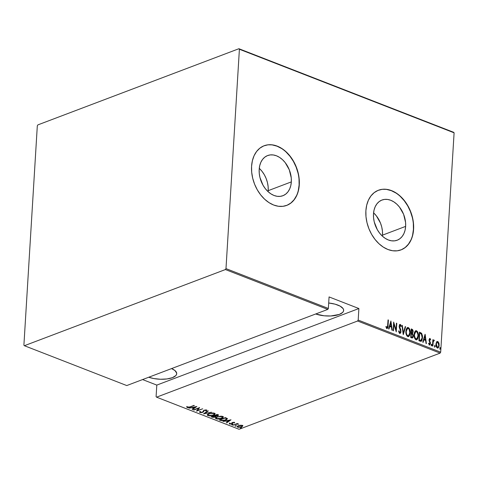 <?xml version="1.0" encoding="UTF-8"?>
<svg xmlns="http://www.w3.org/2000/svg" width="478" height="478" viewBox="0 0 478 478"><rect width="100%" height="100%" fill="white"/><g stroke="black" fill="none" stroke-linecap="round" stroke-linejoin="round"><path stroke-width="0.72" d="M382.514 235.146A21.486 15.194 69.2 0 0 373.581 212.835L376.377 215.871L380.476 223.071L381.755 227.08L382.442 231.155L382.514 235.146L405.637 226.381L382.514 235.146A21.486 15.194 69.2 0 1 382.424 236.186L382.514 235.146M373.491 213.869A21.486 15.194 -110.8 0 1 381.952 200.037A21.486 15.194 -110.8 0 1 398.359 205.743A21.486 15.194 -110.8 0 1 405.637 226.381L405.093 230.133L403.952 233.497L402.255 236.353L400.074 238.582L397.487 240.099L394.595 240.852L391.512 240.804L388.351 239.968L385.238 238.367L382.292 236.06L379.628 233.144L377.345 229.733L374.25 221.941L373.563 217.86L373.491 213.869L374.041 210.123L375.182 206.759L376.873 203.903L379.06 201.674L381.647 200.157L384.533 199.404L387.622 199.451L390.777 200.288L393.89 201.889L396.836 204.196L399.506 207.111L403.605 214.305L405.565 222.395L405.637 226.381A21.486 15.194 -110.8 0 1 397.176 240.219A21.486 15.194 -110.8 0 1 380.769 234.513A21.486 15.194 -110.8 0 1 373.491 213.869M268.206 190.656A21.486 15.194 69.2 0 0 259.273 168.346L262.069 171.381L264.358 174.793L266.168 178.581L267.447 182.584L268.134 186.665L268.206 190.656L291.329 181.891L268.206 190.656A21.486 15.194 69.2 0 1 268.116 191.696L268.206 190.656M259.184 169.379A21.486 15.194 -110.8 0 1 267.644 155.547A21.486 15.194 -110.8 0 1 284.051 161.253A21.486 15.194 -110.8 0 1 291.329 181.891L290.785 185.643L289.644 189.007L287.947 191.857L285.766 194.086L283.179 195.61L280.287 196.356L277.204 196.315L274.043 195.478L270.93 193.871L267.985 191.57L265.32 188.655L263.037 185.243L259.942 177.452L259.255 173.371L259.184 169.379L259.733 165.633L260.874 162.269L262.565 159.413L264.752 157.184L267.339 155.667L270.225 154.914L273.314 154.962L276.469 155.798L279.582 157.399L282.528 159.706L285.199 162.616L289.298 169.815L291.257 177.906L291.329 181.891A21.486 15.194 -110.8 0 1 282.868 195.729A21.486 15.194 -110.8 0 1 266.461 190.023A21.486 15.194 -110.8 0 1 259.184 169.379M286.639 205.426A31.889 22.55 69.2 0 0 299.114 184.92L299.288 184.855A31.889 22.55 -110.8 0 1 286.734 205.391A31.889 22.55 -110.8 0 1 262.38 196.918A31.889 22.55 -110.8 0 1 251.577 166.284L251.685 172.205L252.707 178.258L254.601 184.209L257.289 189.826L260.683 194.893L264.639 199.218L269.012 202.636L273.631 205.014L278.321 206.263L282.898 206.329L287.188 205.211L291.03 202.959L294.269 199.649L296.784 195.418L298.481 190.423L299.288 184.855L299.18 178.933L298.164 172.881L296.27 166.936L293.576 161.319L290.182 156.246L286.226 151.92L281.853 148.503L277.234 146.125L272.544 144.882L267.967 144.816L263.677 145.933L259.841 148.186L256.596 151.49L254.081 155.726L252.39 160.722L251.577 166.284A31.889 22.55 -110.8 0 1 264.137 145.748A31.889 22.55 -110.8 0 1 288.485 154.221A31.889 22.55 -110.8 0 1 299.288 184.855L299.114 184.92A31.889 22.55 69.2 0 0 288.354 154.334A31.889 22.55 69.2 0 0 264.047 145.784M400.946 249.916A31.889 22.55 69.2 0 0 413.422 229.41L413.595 229.344A31.889 22.55 -110.8 0 1 401.042 249.88A31.889 22.55 -110.8 0 1 376.688 241.408A31.889 22.55 -110.8 0 1 365.885 210.774L365.993 216.701L367.014 222.748L368.908 228.699L371.597 234.316L374.991 239.382L378.946 243.708L383.32 247.126L387.939 249.504L392.629 250.753L397.206 250.819L401.496 249.701L405.338 247.449L408.576 244.139L411.092 239.908L412.789 234.913L413.595 229.344L413.488 223.423L412.472 217.371L410.578 211.425L407.883 205.809L404.49 200.736L400.534 196.41L396.16 192.993L391.542 190.614L386.851 189.372L382.275 189.306L377.984 190.423L374.149 192.676L370.904 195.98L368.389 200.216L366.698 205.211L365.885 210.774A31.889 22.55 -110.8 0 1 378.445 190.238A31.889 22.55 -110.8 0 1 402.793 198.711A31.889 22.55 -110.8 0 1 413.595 229.344L413.422 229.41A31.889 22.55 69.2 0 0 402.661 198.824A31.889 22.55 69.2 0 0 378.349 190.274M337.827 305.066A17.274 6.561 3.5 0 1 343.646 310.443A17.274 6.561 3.5 0 1 333.734 315.725A17.274 6.561 3.5 0 1 315.695 313.98L324.09 315.785L330.806 315.976L339.326 314.422L342.714 312.379L343.497 311.166L343.622 309.887L343.085 308.585L340.133 306.129L335.09 304.163L328.697 302.998A17.274 6.561 3.5 0 1 337.827 305.066M171.566 368.586A17.274 6.561 3.5 0 1 176.711 373.694A17.274 6.561 3.5 0 1 166.792 378.976A17.274 6.561 3.5 0 1 148.754 377.232L153.862 378.564L160.53 379.257L167.037 378.94L172.391 377.668L175.779 375.63L176.555 374.417L176.681 373.139L174.966 370.564L171.566 368.586M239.084 429.28L156.581 397.17L357.61 321.007L440.113 353.117L239.084 429.28L440.113 353.117L440.686 352.178L358.183 320.069L358.888 308.537L329.067 296.928L328.362 308.459L225.986 268.612L239.4 49.258L454.1 132.818L440.686 352.178L454.1 132.818L453.616 132.287L238.916 48.72L37.887 124.883L37.314 125.822L23.9 345.182L24.384 345.714L225.413 269.55L327.794 309.397L126.76 385.561L24.384 345.714L225.413 269.55L225.986 268.612L239.4 49.258L238.916 48.72L37.887 124.883L37.314 125.822L23.9 345.182L24.384 345.714L126.76 385.561L327.794 309.397L328.362 308.459L329.067 296.928L358.888 308.537L358.183 320.069L357.61 321.007L156.581 397.17L156.097 396.632L156.802 385.101L156.097 396.632L156.581 397.17L239.084 429.28M240.554 427.9L240.506 428.264L241.51 428.025L240.733 427.846L240.398 428.234L241.265 428.18L241.42 427.846L240.398 428.234M235.2 425.814L235.152 426.179L236.156 425.946L235.385 425.761L235.045 426.149L235.917 426.095L236.072 425.761L235.2 425.814L235.045 426.149M231.902 424.53L231.854 424.894L232.858 424.661L232.081 424.476L231.746 424.864L232.613 424.811L232.768 424.476L231.746 424.864M231.017 419.798L223.083 421.435L226.01 421.058L227.749 421.733L226.351 422.707L226.739 422.857L231.017 419.798L223.083 421.435L226.01 421.058L227.749 421.733L226.351 422.707L226.739 422.857L231.017 419.798M217.209 416.804L215.942 417.473L215.494 418.304L217.586 419.11L221.774 418.364L222.957 417.658L223.262 416.947L221.141 416.147L217.209 416.804L215.482 418.172L216.152 418.859L221.523 418.459L223.274 417.091L222.587 416.392L217.209 416.804M209.006 413.613L207.733 414.277L207.285 415.113L209.376 415.92L213.313 415.268L214.604 414.593L215.052 413.757L212.937 412.95L209.268 413.518L207.273 414.982L207.942 415.663L213.313 415.268L215.064 413.9L214.377 413.201L209.006 413.613M199.565 411.654L199.9 412.532L202.732 412.359L203.753 411.229L203.843 410.291L203.753 411.229L203.843 410.291L203.813 410.781L204.357 410.118L205.701 410.309L205.725 409.963L205.689 410.907L206.406 410.895L206.382 410.088L203.957 410.249L202.385 412.215L200.539 412.299L200.664 411.558L200.007 411.54L199.9 412.532L201.8 412.604L203.526 411.845L204.243 410.417L205.624 410.279L205.689 410.907L206.406 410.895L206.657 410.285L205.737 409.969L203.73 410.345L202.845 411.928L201.997 412.329L200.539 412.299L200.664 411.558L200.007 411.54L199.565 412.024L199.9 412.532L199.655 411.875M196.852 406.497L188.918 408.134L191.851 407.764L193.584 408.439L192.186 409.407L192.574 409.556L196.852 406.497L188.918 408.134L191.851 407.764L193.584 408.439L192.186 409.407L192.574 409.556L196.852 406.497M189.903 406.939L188.224 407.381L187.484 406.79L186.79 406.886L187.083 407.543L188.44 407.632L194.355 405.529L189.903 406.939L187.113 407.053L187.083 407.543L190.202 407.101L193.996 405.386L189.903 406.939M193.823 410.046L198.663 408.212L196.589 411.122L202.738 408.792L197.534 410.488L199.619 407.579L193.465 409.909L198.663 408.212L196.506 411.092L202.738 408.792L197.534 410.488L199.619 407.579L193.823 410.046M203.544 413.829L211.569 412.227L204.775 413.398L208.3 410.955L207.912 410.805L203.634 413.864L211.569 412.227L204.775 413.398L208.3 410.955L207.912 410.805L203.544 413.829M211.037 416.744L212.746 417.33L214.55 417.216L215.775 416.732L215.948 416.111L217.717 415.794L218.524 415.083L217.191 414.414L211.037 416.744L212.142 417.175L215.196 417.019L215.948 416.111L217.717 415.794L218.542 415.167L217.191 414.414L211.037 416.744M220.525 420.437L222.449 420.771L224.558 420.467L226.721 419.612L227.391 418.644L225.395 417.611L219.247 419.941L220.525 420.437L220.555 419.965L220.525 420.437L225.634 420.126L227.319 418.531L225.395 417.611L219.247 419.941L220.525 420.437M234.429 422.337L232.129 422.618L231.376 423.837L230.223 423.849L230.073 423.424L229.338 423.783L231.424 424.064L232.433 423.604L232.834 422.606L234.596 422.893L234.429 422.337L232.451 422.474L231.501 423.795L229.41 423.49L229.679 424.064L231.884 423.92L232.834 422.606L234.596 422.893L234.429 422.337L234.596 422.893M232.804 425.217L236.658 424.147L238.743 424.135L236.992 423.902L237.656 423.651L237.297 423.514L232.804 425.217L236.287 424.231L238.743 424.135L236.992 423.902L237.656 423.651L237.297 423.514L232.804 425.217M242.722 426.137L242.286 425.396L240.362 425.217L237.984 425.802L237.106 426.651L238.116 427.296L240.727 427.153L242.722 426.137L242.603 425.563L241.856 425.271L238.343 425.653L237.112 426.633L237.632 427.159L241.551 426.908L242.722 426.137L242.83 425.42M436.534 342.075L435.96 344.662L436.629 347.327L437.382 347.99L438.171 347.924L439.037 346.389L439.055 343.592L437.968 341.585L436.641 341.913L435.972 344.136C435.793 345.755 436.265 347.04 437.382 347.99L437.997 348.014L439.18 345.385L438.894 342.989L437.776 341.495L436.534 342.075M433.564 340.145L432.811 340.892L433.217 339.834L432.865 339.697L432.476 345.97L432.835 346.108L433.265 341.489L434.371 340.39L433.737 340.037L433.164 340.76L433.217 339.834L432.865 339.697L432.476 345.97L432.835 346.108L433.17 341.878L434.371 340.39L433.743 340.031M429.859 339.201L429.029 340.013L429.859 339.201L430.391 340.085L430.672 339.643L430.32 339.78L429.71 338.406L429.023 340.276L430.033 343.652L429.603 344.148L428.88 343.216L428.599 343.706L429.662 344.937L430.415 343.724L429.381 339.882L429.752 339.189L430.391 340.085L430.672 339.643L430.182 338.639L429.567 338.567L430.32 339.78L430.672 339.643L429.614 338.424M420.198 341.19L421.285 341.244L422.002 340.384L422.54 336.082L421.662 333.363L419.445 332.108L418.919 340.695L421.22 341.274L422.564 337.827L421.572 333.25L419.445 332.108L418.919 340.695L420.198 341.19M411.815 337.928C412.765 337.964 413.249 337.319 413.273 335.998L412.92 336.13L412.239 333.62L412.92 336.13L413.273 335.998L412.586 333.489L412.239 333.62L413.159 331.84L412.807 331.971L412.478 330.041L411.666 329.348L412.807 331.971L413.159 331.84L412.018 329.217L411.235 328.912L410.716 337.498L412.144 337.994L413.046 337.139L413.267 335.353L412.586 333.489L413.147 331.069L412.604 329.587L411.235 328.912L410.716 337.498L412.383 337.952M403.223 334.582L405.619 326.725L405.23 326.576L403.366 332.945L402.351 325.452L401.962 325.303L403.307 334.618L405.619 326.725L405.23 326.576L403.366 332.945L402.351 325.452L401.962 325.303L403.223 334.582M393.496 330.8L393.908 324.042L396.262 331.875L396.788 323.289L396.429 323.146L396.017 329.916L393.663 322.07L393.137 330.662L393.496 330.8L393.908 324.042L396.262 331.875L396.788 323.289L396.429 323.146L396.017 329.916L393.663 322.07L393.137 330.662L393.496 330.8M386.899 328.458C387.789 328.189 388.172 327.31 388.046 325.823L387.694 325.954L388.052 320.158L387.694 325.954L388.046 325.823L388.405 320.021L388.046 319.884L387.503 327.173L386.905 327.55L386.218 326.498L385.961 327.077L386.989 328.482L387.855 327.567L388.405 320.021L388.046 319.884L387.694 325.596L386.983 327.585L386.218 326.498L385.961 327.077L387.288 328.47M390.902 320.995L388.59 328.888L388.978 329.037L389.719 326.51L391.458 327.185L391.858 330.161L392.247 330.31L390.902 320.995L388.59 328.888L388.978 329.037L389.719 326.51L391.458 327.185L391.858 330.161L392.247 330.31L390.902 320.995M399.733 324.514L400.283 324.425L399.178 326.044L399.327 327.442L400.672 331.427L399.429 332.7L398.724 331.421L399.429 332.7L399.781 332.569L398.969 330.788L398.592 331.087L399.722 333.447L400.821 332.628L400.845 329.975L399.53 326.444L400.038 325.255L400.893 326.689L401.263 326.289L400.666 324.735L400.152 324.389L399.608 324.64L399.166 326.384L400.576 330.525L400.582 331.953L399.781 332.569L398.969 330.788L398.592 331.087L399.244 333.046L400.164 333.459M405.888 331.266L406.001 333.471L406.754 335.634L407.62 336.512L408.6 336.572L409.556 335.502L410.142 333.244L410.088 330.818L409.305 328.476L408.284 327.538L407.214 327.705L406.258 329.234L405.888 331.266C405.637 333.465 406.264 335.239 407.764 336.578L408.541 336.596L410.172 332.891C410.435 330.662 409.807 328.876 408.284 327.538L407.537 327.52L405.888 331.266M414.097 334.457L414.211 336.661L414.964 338.83L415.824 339.703L416.804 339.768L417.766 338.699L418.352 336.44L418.298 334.008L417.509 331.672L416.487 330.728L415.418 330.895L414.462 332.425L414.097 334.457C413.846 336.661 414.468 338.43 415.968 339.768L416.744 339.792L418.381 336.082C418.644 333.859 418.011 332.073 416.487 330.728L415.74 330.716L414.097 334.457M425.067 334.295L422.755 342.188L423.144 342.338L423.884 339.81L425.623 340.485L426.023 343.461L426.412 343.61L425.151 334.325L422.755 342.188L423.144 342.338L423.884 339.81L425.623 340.485L426.023 343.461L426.412 343.61L425.067 334.295M431.228 344.399L431.538 345.253L431.891 345.122L431.323 344.363L431.401 345.642L431.891 345.002L431.67 344.327L431.281 344.429L431.622 345.702L431.27 345.833M434.526 345.684L434.843 346.538L435.189 346.407L434.622 345.648L434.699 346.926L435.195 346.287L434.968 345.612L434.58 345.714L434.926 346.986L434.574 347.118M439.88 347.769L440.19 348.623L440.543 348.492L439.975 347.733L440.053 349.012L440.549 348.372L440.322 347.691L439.933 347.793L440.274 349.071L439.927 349.203M142.587 379.568L156.802 385.101L358.888 308.537L156.802 385.101L142.587 379.568M401.323 249.767L405.159 247.514L408.397 244.204L410.919 239.974M412.61 234.979L413.422 229.41L413.315 223.489M412.293 217.436L410.399 211.491L407.71 205.875L404.316 200.802L400.361 196.476M395.987 193.058L391.368 190.686L386.678 189.437M287.015 205.277L290.851 203.025L294.095 199.714L296.611 195.484M298.302 190.489L299.114 184.92L299.007 178.999M297.985 172.946L296.091 167.001L293.402 161.385L290.009 156.312L286.053 151.986M281.679 148.568L277.061 146.196L272.37 144.948M386.899 328.613L387.503 327.705L387.694 325.954C387.819 327.442 387.437 328.32 386.547 328.589M385.865 326.635L386.361 327.49L386.995 327.591M386.756 327.741L385.985 326.856M390.705 321.658L390.843 322.668L390.705 321.658M391.327 326.235L391.452 327.185L391.327 326.235L389.606 325.835L390.843 322.668L391.327 326.235L389.606 325.835L391.327 326.235L389.958 325.703L390.843 322.668L389.606 325.835L390.843 322.668L391.327 326.235M389.367 326.641L389.719 326.51L388.698 328.93L389.367 326.641M393.609 322.991L395.665 330.053L396.017 329.916L395.665 330.053L393.609 322.991M396.417 323.409L396.788 323.289L396.435 323.421L395.963 331.105L396.417 323.409M393.561 324.18L393.908 324.042L393.561 324.18L393.161 330.668L393.561 324.18M400.086 332.425L399.781 332.569M400.283 324.425L399.931 324.556L400.911 326.426L401.263 326.289L400.283 324.425L399.56 324.55M399.835 325.416L399.184 326.277L400.188 325.285L400.893 326.689L401.263 326.289L400.845 326.498L400.462 325.1L399.674 324.52M399.775 325.399L400.188 325.285M399.733 327.358L399.536 326.145L399.184 326.277L399.883 328.565L400.235 328.428L399.733 327.358M400.672 331.14L400.235 328.428L399.883 328.565L400.642 330.824M399.722 333.447L401.03 331.577L399.978 333.495M399.937 333.525L400.684 331.32L399.214 326.886L399.554 325.422M399.626 328.033L399.387 327.496M401.998 325.584L402.351 325.452L401.998 325.584M403.014 333.076L403.366 332.945L403.014 333.076M405.159 326.815L405.619 326.725L403.151 334.086L405.159 326.815M408.248 336.703L409.455 335.048L409.843 332.294L409.293 329.306L408.493 328.028L407.358 327.609L407.931 327.669C409.455 329.013 410.082 330.794 409.819 333.023L408.367 336.643M408.134 335.837L406.802 335.317L405.912 332.718L406.169 329.981L407.298 328.535M407.429 328.5L405.894 331.535C405.697 333.321 406.216 334.749 407.447 335.825L407.8 335.687C406.569 334.618 406.049 333.19 406.246 331.397L407.603 328.416L408.248 328.422C409.491 329.509 410.016 330.949 409.813 332.748L408.493 335.699L407.447 335.825L408.308 335.747M412.096 338.06L412.92 336.13L412.203 337.994M412.024 337.175L410.769 336.888L410.966 333.698L412.305 334.05L412.914 335.861L412.347 337.056L410.769 336.888L411.654 336.96L411.122 336.757L411.319 333.566L410.966 333.698L410.769 336.888L411.122 336.757L411.319 333.566L412.807 334.887L412.807 336.434L412.144 337.086M411.952 332.981L411.02 332.819L411.188 330.065L412.03 330.119L412.801 331.714L412.275 332.861L411.02 332.819L411.618 332.778L411.54 329.934L411.188 330.065L411.02 332.819L411.373 332.682L411.54 329.934L412.669 330.746L412.687 332.335L412.084 332.891M416.458 339.9L417.658 338.245L418.047 335.49L417.503 332.497L416.697 331.224L415.567 330.8L416.135 330.86C417.658 332.204 418.292 333.991 418.029 336.219L416.571 339.84M415.639 331.696L414.103 334.725C413.906 336.518 414.426 337.946 415.657 339.016L416.009 338.884C414.773 337.815 414.259 336.381 414.45 334.594L415.806 331.613L416.452 331.618C417.7 332.7 418.22 334.146 418.023 335.944L416.697 338.896L415.776 339.057L414.832 338.263L414.199 336.518L414.127 334.439L414.611 332.598L415.502 331.732M416.697 338.896L415.358 338.376L414.468 335.777L414.725 333.041L415.854 331.595L417.127 332.168L418.005 334.749L417.712 337.593L416.511 338.944M420.939 341.376L422.044 339.308L422.11 335.622L421.22 333.381L419.427 332.371L421.572 333.25L421.22 333.381L422.211 337.958L422.564 337.827L421.034 341.322M420.76 340.485L418.979 340.085L419.331 339.954L419.75 333.124L421.309 333.979L422.211 337.689L420.742 340.491M419.457 340.27L418.979 340.085L419.397 333.256L418.979 340.085L420.664 340.515L419.762 340.384M419.75 333.124L421.309 333.979L422.11 335.771L422.116 338.538L421.668 339.846L420.927 340.402L419.331 339.954L419.75 333.124M420.664 340.515L421.016 340.384M424.87 334.959L425.008 335.968L424.87 334.959M425.492 339.535L425.617 340.485L425.492 339.535L423.771 339.129L425.008 335.968L425.492 339.529L423.771 339.129L425.492 339.529L424.123 338.998L425.008 335.968L423.771 339.129L425.008 335.968L425.492 339.529M423.532 339.942L423.884 339.81L422.863 342.23L423.532 339.942M429.453 340.491L429.381 339.882L429.029 340.013L429.501 341.441L429.853 341.31L429.453 340.491M430.355 342.409L429.853 341.31L429.501 341.441L430.003 342.541L430.355 342.409L430.003 342.541L430.092 343.568L430.439 343.437L430.355 342.409M428.527 343.353L429.113 344.256L429.465 344.124L428.88 343.216L428.599 343.706L429.782 344.907M429.429 344.895L430.439 343.437L429.077 345.026M429.919 338.436L429.023 339.774L430.015 342.69L430.08 343.329L429.113 344.256L429.507 344.13M429.375 344.244L428.629 343.622M429.525 344.991L430.098 343.318L429.059 340.473L429.304 339.356M431.58 344.268L431.09 344.399M431.491 345.702L431.891 345.122L431.138 345.833M431.437 345.672L431.276 344.429M434.03 340.037L433.683 340.169L434.018 340.521L434.371 340.39L433.916 340.784L433.528 340.139M433.558 340.916L433.922 340.784M433.57 340.916L432.817 342.009L433.17 341.878L432.817 342.009L432.614 344.136L432.966 343.999L432.614 344.136L432.5 345.976L432.817 342.009L433.403 340.91M434.878 345.552L434.388 345.684M434.789 346.986L435.189 346.407L434.843 346.538L434.442 347.118M434.735 346.956L434.574 345.714M436.994 341.567L437.776 341.495L437.424 341.627L438.541 343.12L438.894 342.989L438.541 343.12L438.828 345.516L439.18 345.385L437.824 348.056L438.685 346.52L438.702 343.724L437.794 341.854L436.701 341.662M438.362 347.404L438.547 346.986M437.681 347.309L436.761 347.159L436.05 345.648L436.085 343.634L436.767 342.463M437.567 347.363L437.92 347.231L437.424 347.219L436.324 344.28C436.348 342.989 436.82 342.32 437.729 342.266L438.822 345.253C438.798 346.532 438.332 347.189 437.424 347.219L437.74 347.273M437.376 342.397C436.468 342.451 436.002 343.126 435.978 344.411L436.324 344.28L435.978 344.411L437.071 347.351L437.424 347.219L436.504 345.929L436.438 343.503L437.256 342.254L438.463 343.096L438.714 346.018L438.033 347.171L437.424 347.219M437.089 342.35L437.729 342.266M440.232 347.637L439.742 347.763M440.142 349.065L440.543 348.492L440.19 348.623L439.79 349.203M440.089 349.042L439.927 347.793M409.813 332.748L408.869 335.46L407.919 335.729L406.981 334.935L406.348 333.19L406.27 331.111L406.76 329.27L407.525 328.452L408.361 328.476L409.072 329.193L409.813 332.748M187.555 407.172L187.484 406.79L186.79 406.886L187.083 407.543L186.82 406.396M186.79 406.886L187.083 407.543M186.767 406.73L188.015 407.178M196.082 406.659L195.711 406.915L196.082 406.659M193.984 408.11L193.59 408.385L193.984 408.11M192.598 409.12L192.574 409.556L192.598 409.12M193.614 407.967L193.584 408.439L193.614 407.967M192.664 407.579L195.711 406.963L194.032 408.128L192.664 407.597L195.723 406.73L194.032 408.128L192.664 407.597M199.284 407.704L197.534 410.488L199.284 407.704M197.545 410.279L196.942 410.506L197.545 410.279M200.539 412.299L200.664 411.558M206.406 410.895L206.382 410.088M206.436 410.405L205.928 410.417L206.436 410.405M205.701 410.309L205.689 410.907M205.719 410.417L205.731 409.819L205.719 410.417M202.899 411.809L203.783 410.739L202.762 411.863M200.336 412.15L199.935 412.042L199.9 412.532M199.643 411.863L200.676 412.185M203.556 411.355L203.724 411.05M205.934 409.963L205.922 410.536M204.805 412.956L204.775 413.398L204.805 412.956M204.793 413.141L204.435 413.213L204.793 413.141M215.022 413.667L214.168 414.408M208.259 415.268L207.942 415.663L207.35 414.719M207.315 414.623L208.289 415.274M213.833 414.569L214.903 413.84M214.269 414.348L214.634 414.103M208.032 414.36L208.372 413.805M214.007 413.058L214.335 413.679M213.762 413.446L214.323 414.062L212.961 415.131L208.557 415.418L208.002 414.844L209.376 413.482L213.762 413.446L213.791 413.04L214.198 414.366L212.041 415.412L209.412 415.609L208.014 414.97L208.474 414.193L210.278 413.47L213.762 413.446M214.323 414.062L214.09 413.106M208.199 413.978L208.002 414.844M218.404 414.94L217.347 415.657L215.19 415.633L214.963 415.263L217.406 414.982L217.436 414.51L217.347 415.657L214.945 415.543L216.934 414.516L217.347 415.657M217.741 415.442L217.717 415.794L217.741 415.442M215.978 415.615L215.225 416.529L215.942 416.129M215.214 416.685L215.196 417.019L215.214 416.685M212.172 416.702L212.142 417.175L212.172 416.702M215.034 415.573L214.837 416.882L211.694 416.499L214.55 415.872L214.58 415.406L214.55 415.872L215.231 416.195L215.405 415.896M217.747 415.298L218.524 414.802M214.867 416.392L215.261 415.699L214.58 415.382L214.951 415.531M217.376 415.167L217.436 414.492M215.231 416.195L215.136 416.744L214.258 417.037L212.029 416.649L214.311 415.782L215.375 416.44L215.261 415.699L214.58 415.382M217.406 414.982L217.807 415.263M223.226 416.858L222.372 417.599M221.541 418.166L216.767 418.614L216.205 418.035L217.586 416.673L221.971 416.643L222.533 417.252L220.244 418.603L216.767 418.614L216.223 417.927L217.173 417.109L219.91 416.44L221.971 416.643L221.995 416.23L222.509 417.366L221.565 418.154M216.462 418.459L216.152 418.859L215.56 417.915M215.524 417.814L216.498 418.471M222.043 417.766L223.112 417.037M222.479 417.545L222.838 417.3M216.235 417.557L216.576 416.995M222.21 416.248L222.539 416.876M222.533 417.252L222.294 416.302M216.403 417.169L216.205 418.035M225.765 417.742L226.554 418.178L226.524 418.668L225.275 419.983L222.061 420.431L219.898 419.69L225.138 417.706L225.413 418.101L225.443 417.629L225.413 418.101L226.691 418.465M227.361 418.591L225.897 419.714L223.853 420.377L222.18 420.449L220.233 419.839L225.12 417.987L226.482 418.626L226.548 419.23M226.423 419.308L227.409 418.507M226.524 418.668L226.004 417.85M230.247 419.953L229.876 420.21L230.247 419.953M228.149 421.411L227.755 421.686L228.149 421.411M226.763 422.415L226.739 422.857L226.763 422.415M227.779 421.261L227.749 421.733L227.779 421.261M226.829 420.873L229.876 420.264L228.197 421.429L226.829 420.891L229.888 420.031L228.197 421.429L226.829 420.891M234.561 422.409L234.053 422.444L234.561 422.409M233.867 422.54L233.963 422.94M232.553 422.438L232.529 422.797L232.553 422.438M232.565 422.773L232.433 423.604L232.529 422.797M232.535 422.654L231.884 423.92L231.866 423.448M232.433 423.604L232.505 423.06M230.014 423.651L229.679 424.064L229.44 423M229.41 423.49L229.679 424.064M230.223 423.849L230.073 423.424M231.902 422.791L231.83 423.592M231.86 423.096L231.854 422.737M229.476 423.442L230.294 423.687M231.693 423.508L232.463 423.114M234.059 422.199L234.035 422.755M232.613 424.811L232.768 424.476M238.08 423.849L238.062 424.237L238.08 423.849M236.311 423.89L236.287 424.231L236.311 423.89M235.917 426.095L236.072 425.761M242.31 426.065L241.581 426.412M241.569 426.603L241.551 426.908L241.569 426.603M237.841 426.729L237.632 427.159L237.213 426.376M237.154 426.268L237.889 426.74M237.823 426.149L237.889 425.832L237.823 426.149M242.023 425.259L242.149 425.557M241.731 425.605L242.035 426.239L240.888 426.872L238.976 427.105L237.793 426.645L238.707 425.528L241.731 425.605C242.328 426.059 242.149 426.442 241.193 426.77L238.181 426.95C237.566 426.501 237.733 426.119 238.695 425.796L241.731 425.605L241.754 425.253L242.125 426.012L242.095 425.33M238.181 426.95L237.859 425.868M241.265 428.18L241.42 427.846M225.986 268.612L328.362 308.459L327.794 309.397L225.413 269.55L225.986 268.612M358.183 320.069L440.686 352.178L440.113 353.117L357.61 321.007L358.183 320.069M238.916 48.72L453.616 132.287L454.1 132.818L239.4 49.258L238.916 48.72M408.493 335.699L408.14 335.831M407.603 328.416L407.25 328.553M412.275 332.861L411.922 332.993M412.347 337.056L411.994 337.187M415.806 331.613L415.454 331.744M437.997 348.014L437.651 348.145M200.312 412.036L200.342 411.546M206.699 410.423L206.729 409.933M215.064 413.9L215.094 413.41M207.273 414.982L207.303 414.492M217.813 415.304L217.843 414.814M223.274 417.091L223.304 416.601M215.482 418.172L215.512 417.682M232.475 422.934L232.505 422.444M230.008 423.598L230.043 423.108M231.866 423.472L231.896 422.982M232.882 424.595L232.911 424.1M236.186 425.88L236.216 425.384M241.539 427.959L241.569 427.469"/></g></svg>
